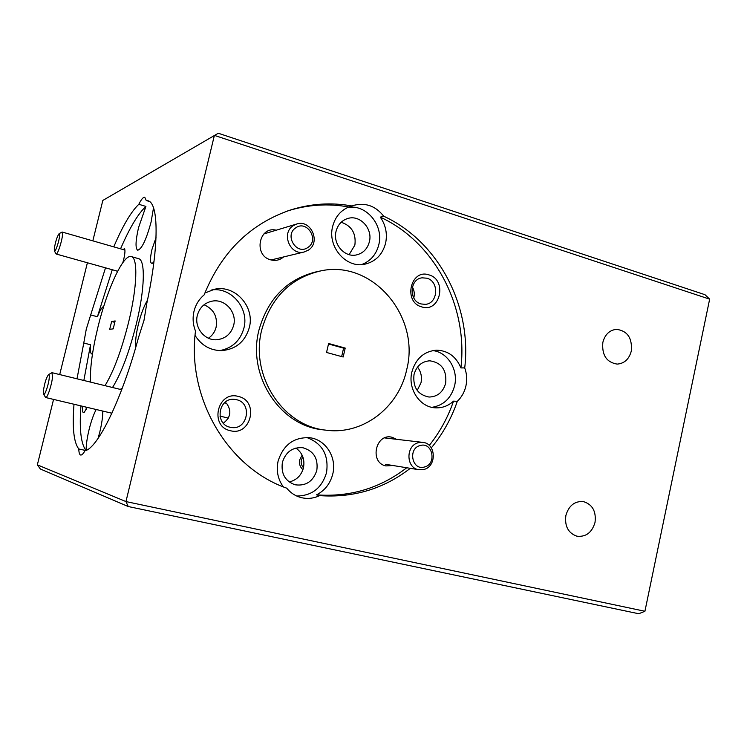 <?xml version="1.0" encoding="UTF-8"?>
<svg xmlns="http://www.w3.org/2000/svg" width="747" height="747" viewBox="0 0 747 747"><rect width="100%" height="100%" fill="white"/><g stroke="black" fill="none" stroke-linecap="round" stroke-linejoin="round"><path stroke-width="1.12" d="M302.88 456.959C300.415 460.806 300.611 464.401 303.478 467.753C304.963 459.368 302.432 452.794 295.877 448.041M59.583 235.921L59.106 233.643C57.061 236.575 55.455 241.636 54.288 248.807L54.391 251.057C55.166 253.009 59.162 241.384 59.583 235.921M59.106 233.643L62.15 232.037L62.496 234.941C62.02 241.262 57.519 254.876 56.193 254.017L54.391 251.057M49.237 377.917C49.442 375.368 49.209 374.275 48.518 374.62C46.286 377.637 44.568 383.09 43.373 390.998L43.55 394.257C44.54 396.517 48.732 384.518 49.237 377.917M48.518 374.62L51.973 372.678L52.505 376.88C51.945 384.434 47.313 398.412 45.688 397.535L43.55 394.257M424.417 467.015C437.004 464.223 432.756 441.766 420.318 445.492C407.619 448.219 411.961 470.89 424.417 467.015M418.609 442.663L422.867 442.392C436.229 443.419 436.948 466.698 423.717 469.508L418.862 469.723C405.808 468.182 405.584 445.268 418.609 442.663M295.747 227.835C283.935 235.277 296.867 255.829 307.979 247.388C319.651 239.983 306.942 219.525 295.747 227.835M308.474 250.077L304.113 252C290.266 255.96 280.807 233.269 293.226 225.678L296.82 223.979C310.864 219.179 321.079 242.224 308.474 250.077M565.881 515.449C564.545 526.215 568.234 533.134 576.955 536.206C585.965 537.149 591.997 532.555 595.023 522.414C596.339 511.368 592.464 504.421 583.388 501.582C574.658 500.966 568.822 505.588 565.881 515.449M287.623 210.953L290.415 210.019C250.124 223.857 221.373 252.141 204.164 294.85C199.057 299.164 195.667 304.655 193.996 311.322C192.455 318.035 192.95 324.6 195.49 331.042C186.675 398.795 228.237 467.846 286.717 488.164C290.49 492.805 295.168 495.905 300.742 497.483C307.194 499.155 313.488 498.529 319.623 495.616L316.523 494.859C324.954 490.471 330.37 483.486 332.798 473.906C336.925 457.519 325.851 439.722 310.07 437.77C294.066 436.874 283.412 444.642 278.099 461.095C276.11 470.657 277.847 479.247 283.328 486.857M296.718 496.017C311.901 495.859 321.836 488.08 326.532 472.674C328.969 455.035 322.349 443.307 306.672 437.49M230.319 430.692C251.104 436.509 259.452 400.896 238.396 396.461C217.573 390.289 208.973 426.453 230.319 430.692M230.085 427.237L231.196 427.452C247.546 430.617 252.869 403.053 236.584 399.701L234.511 399.356C218.498 397.255 214.202 424.175 230.085 427.237M224.287 402.988L226.444 403.156C231.803 410.794 230.767 417.47 223.344 423.185M396.554 439.32L392.315 437.34C375.816 432.429 368.971 462.589 385.872 465.923L392.941 465.512M87.184 407.376L84.094 412.559C82.721 413.194 82.254 411.111 82.712 406.312M86.101 407.115L86.213 409.543M302.937 469.658C300.033 467.099 298.959 463.812 299.706 459.788L302.133 455.175M102.778 411.074C102.815 416.602 101.835 423.512 99.855 431.822L98.044 438.452M85.709 450.516L78.799 448.966C78.883 452.701 79.509 454.727 80.695 455.035C81.825 455.222 83.253 453.793 84.962 450.768C97.661 448.545 121.873 399.365 138.531 337.448L143.994 320.379L146.72 303.768C159.326 245.539 158.747 202.54 147.775 200.719L146.244 200.513L144.75 197.264C143.256 197.003 141.276 199.346 138.821 204.286L145.917 206.433L138.569 227.536C135.524 240.842 135.235 248.406 137.7 250.236C141.809 249.068 146.263 239.684 151.081 222.074L153.508 207.825M86.138 450.338C86.12 444.726 87.11 437.798 89.089 429.553C91.171 421.215 93.534 414.529 96.186 409.505M316.812 470.395C313.161 481.442 305.925 486.232 295.102 484.784C285.083 481.152 280.844 473.663 282.403 462.337C285.802 451.851 292.628 446.986 302.871 447.733C313.675 450.917 318.325 458.471 316.812 470.395M289.182 481.964C296.568 480.2 301.34 475.475 303.478 467.771M602.848 342.378C601.746 355.068 606.508 362.304 617.134 364.106C624.389 363.537 629.114 359.176 631.308 351.006C632.382 338.055 627.433 330.828 616.48 329.334C609.524 330.118 604.977 334.469 602.848 342.378M431.308 447.873C442.71 434.063 451.375 418.544 457.304 401.326C461.637 397.208 464.513 392.082 465.923 385.947C467.239 379.784 466.838 373.771 464.718 367.907C472.048 306.27 438.666 241.542 383.725 216.21C375.769 206.153 365.974 202.493 354.321 205.21L352.061 205.995C331.397 202.232 310.855 203.576 290.415 210.019M457.304 401.326L453.522 401.148C448.209 405.957 442.121 408.179 435.258 407.825C419.767 407.246 407.619 388.888 411.849 372.081C415.724 358.607 423.96 351.295 436.537 350.166C447.957 350.567 456.081 356.478 460.908 367.916C468.201 306.643 434.959 242.299 380.288 217.134C385.76 225.09 387.525 233.774 385.601 243.186C382.492 254.708 375.498 261.73 364.62 264.242C346.001 268.453 327.233 246.659 332.63 226.556C335.086 217.116 340.473 210.589 348.784 206.994L352.061 205.995M431.887 407.339C443.606 405.434 451.188 398.216 454.615 385.685C458.546 369.728 447.612 352.052 432.653 350.576M361.548 264.597C370.493 261.217 376.255 254.587 378.804 244.699C383.958 225.305 366.207 203.838 347.616 207.498M195.042 335.384C201.447 345.506 210.393 350.586 221.868 350.623C236.033 349.241 245.184 341.547 249.33 327.541C255.007 306.849 235.249 284.635 214.716 289.201L204.846 293.039M219.758 350.614C232.28 348.186 240.338 340.679 243.924 328.073C249.255 308.474 231.523 287.109 211.803 289.901M421.756 306.896C440.17 313.133 447.63 279.826 428.974 274.896C410.523 268.341 402.848 302.133 421.756 306.896M421.056 303.945L425.239 304.356C438.115 303.768 439.507 281.386 426.864 278.201L422.13 277.828C409.515 278.902 408.609 300.957 421.056 303.945M413.763 297.941C414.772 294.113 414.314 290.471 412.391 287.016M276.269 230.188C258.873 225.781 253.205 255.474 270.638 259.835C275.494 261.123 279.817 260.161 283.599 256.94M208.45 338.204C212.372 335.543 214.931 331.855 216.126 327.158C217.704 316.551 213.679 309.081 204.052 304.757M417.209 390.466L421 382.753C422.158 376.899 421 371.67 417.526 367.066M319.501 271.124L318.026 271.413C287.81 278.332 268.108 297.913 258.929 330.165C247.042 375.638 279.966 425.725 322.611 429.786L324.431 429.992M261.73 329.913C270.965 297.455 290.77 277.753 321.145 270.806C372.986 259.704 420.561 316.859 406.695 369.69C398.795 407.545 362.594 435.436 325.748 430.141C282.88 426.061 249.787 375.666 261.73 329.913M90.452 382.09C89.911 368.336 92.385 350.091 97.876 327.363C106.989 289.537 123.292 253.887 131.229 256.576L138.503 258.649C145.572 259.639 144.871 289.416 136.131 324.758C129.072 352.584 121.21 373.5 112.536 387.497M131.229 256.576C138.13 257.51 137.261 287.306 128.484 322.732C121.406 350.623 113.581 371.595 105.01 385.657M122.807 249.461L124.6 248.816C125.272 250.46 124.954 254.036 123.675 259.545L122.825 262.655M117.167 272.16L116.906 271.021M153.975 261.627L152.416 263.289C149.988 263.766 149.83 259.172 151.949 249.498L156.039 237.602M154.909 253.345L154.396 258.051M135.777 347.243C135.16 341.846 136.019 334.245 138.335 324.45C140.922 314.142 143.975 306.046 147.476 300.154M92.497 353.919L91.816 353.994C90.443 353.49 90.014 350.408 90.518 344.759L83.767 343.022L86.288 329.119L90.686 314.954L97.409 316.728C99.883 310.528 101.984 307.082 103.721 306.41M233.671 325.262C231.131 333.862 225.547 338.68 216.901 339.726C204.762 340.893 194.005 327.578 197.348 315.337C199.617 307.447 204.641 302.703 212.391 301.106C225.136 298.632 237.182 312.442 233.671 325.262M369.382 241.748C367.468 248.863 363.163 253.252 356.478 254.914C344.656 257.818 332.62 244.045 336.047 231.327C337.831 224.651 341.79 220.356 347.915 218.441C360.054 214.604 372.912 228.694 369.382 241.748M349.11 254.634L354.872 245.1C356.282 233.475 351.725 225.855 341.183 222.242M445.66 383.239C443.055 392.203 437.499 396.806 429.002 397.04C417.732 394.771 412.727 387.291 414.006 374.583C416.49 366.002 421.747 361.408 429.805 360.801C441.598 362.622 446.883 370.101 445.66 383.239M114.795 322.349L111.63 321.509L109.706 329.343L113.199 328.867L115.141 320.93L111.63 321.509M348.784 206.994C328.26 203.268 307.839 204.594 287.539 210.981M326.542 352.463L343.162 357.001L345.217 348.083L328.615 343.499L326.542 352.463M146.244 200.513L149.372 201.475M341.65 356.59L343.592 348.149L345.217 348.083M343.592 348.149L328.503 343.984M125.954 501.573L644.922 611.27L709.65 299.155L214.389 135.384L125.954 501.573L128.232 506.531L40.338 468.985L37.35 464.839L125.954 501.573M319.623 495.616C353.368 498.025 383.594 488.93 410.29 468.332M709.65 299.155L705 294.71L218.292 133.255L102.834 200.439L92.824 240.851M87.399 262.757L59.704 374.564M53.56 399.402L37.35 464.839M78.799 448.966C73.757 442.551 72.151 427.648 74 404.248M77.016 378.804L83.767 343.022M90.686 314.954L105.514 267.837M113.759 246.865C122.732 225.846 131.08 211.653 138.821 204.286M97.409 316.728L112.274 269.723M120.566 248.816C129.605 227.863 138.055 213.735 145.917 206.433M85.961 450.413C80.9 443.811 79.219 428.974 80.928 405.892M83.841 380.475L90.518 344.759M120.118 389.355L122.181 388.44M316.523 494.859C350.1 497.259 380.167 488.23 406.742 467.753M429.273 445.436C439.834 432.186 447.92 417.424 453.522 401.148M383.725 216.21L380.288 217.134M460.908 367.916L464.718 367.907M644.922 611.27L638.722 613.745L128.232 506.531M219.935 416.079L228.339 418.124M62.15 232.037L124.908 250.068M56.193 254.017L117.643 271.236M51.973 372.678L121.686 389.738M45.688 397.535L111.901 413.231M384.63 437.919L422.867 442.392M385.583 464.317L418.862 469.723M271.077 259.956L304.113 252M263.906 233.923L296.82 223.979M211.859 301.2L212.391 301.106M322.611 429.786L325.748 430.141M213.885 289.369L214.716 289.201M309.37 437.677L310.07 437.77"/></g></svg>
